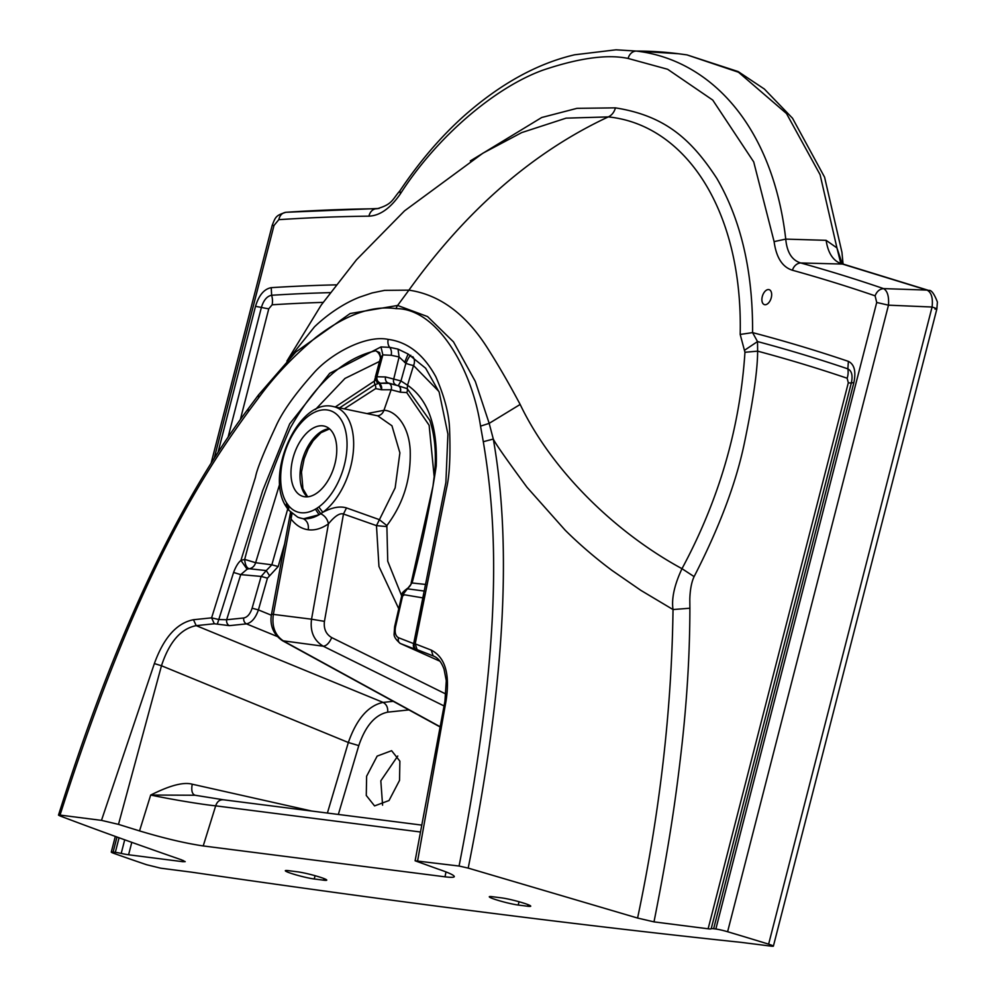 <?xml version="1.0" encoding="UTF-8"?>
<svg xmlns="http://www.w3.org/2000/svg" width="996" height="996" viewBox="0 0 996 996"><rect width="100%" height="100%" fill="white"/><g stroke="black" fill="none" stroke-linecap="round" stroke-linejoin="round"><path stroke-width="1.49" d="M116.98 837.026L113.121 852.041L115.324 852.327A13.209 1.145 14.4 0 1 121.213 853.41A16.509 1.444 -165.6 0 0 128.596 854.767L131.783 842.355M608.27 116.906A13.209 10.794 97.3 0 0 615.428 107.867L576.983 108.34L541.712 117.503L470.299 160.929M615.428 107.867C664.033 115.598 690.539 138.083 716.821 178.396C741.074 220.153 752.988 271.559 752.578 332.614L757.52 341.566L757.632 351.152C757.607 370.238 753.15 401.039 744.286 443.569C735.994 483.259 719.261 527.619 694.112 576.622C690.253 584.689 689.879 596.231 689.805 599.567L689.892 608.27C689.83 652.007 687.19 697.561 681.949 744.958C676.371 794.547 669.773 842.317 653.999 921.873L708.131 928.795L848.318 382.8L847.148 378.231A4400.614 2508.214 -72.1 0 0 757.632 351.152L744.958 352.273C739.978 427.832 718.988 499.967 681.986 568.679C674.392 584.913 671.404 598.534 673.022 609.552L689.892 608.22M113.121 852.041A9.91 0.859 -165.6 0 0 111.278 852.078A9.91 0.859 -165.6 0 0 113.781 853.335A495.311 43.164 14.4 0 0 146.537 864.702L160.717 868.188L191.419 872.147A6470.091 563.91 -165.6 0 0 741.273 942.378L771.539 946.2C774.664 946.486 773.693 945.802 768.626 944.158A495.311 43.164 -165.6 0 0 727.603 931.733A9.91 0.859 -165.6 0 0 715.85 929.019L713.646 928.745A13.209 1.145 -165.6 0 0 711.194 928.77A16.509 1.444 14.4 0 1 708.131 928.795M715.85 929.019L876.717 302.473L875.111 295.837A4487.702 2557.853 -72.1 0 0 792.418 270.24C782.395 267.115 776.295 257.578 774.104 241.617L753.711 161.9L712.738 100.073L667.631 69.272L628.127 58.453C607.386 54.083 578.95 57.992 542.82 70.181C494.452 87.748 436.609 137.187 400.355 193.884C390.407 208.276 379.949 215.696 368.968 216.157A9.91 7.993 -90.7 0 1 376.326 208.749A4497.164 2563.243 -72.1 0 0 305.411 211.102L305.411 211.102A4497.164 2563.243 -72.1 0 0 285.964 212.285C282.217 212.808 279.826 215.273 278.805 219.668L274 225.482L214.377 457.687M771.265 297.717A7.844 4.47 -72.1 0 0 769.186 289.674A7.844 4.47 -72.1 0 0 762.289 296.571A7.844 4.47 -72.1 0 0 764.368 304.602A7.844 4.47 -72.1 0 0 771.265 297.717M653.999 921.873L637.589 918.051L468.195 868.101L459.069 866.034L415.12 860.793L437.966 869.035C448.81 872.708 454.263 875.247 454.3 876.617C454.039 877.501 450.927 877.563 445 876.816L203.221 845.94C185.231 843.276 164.004 838.259 139.54 830.913L118.499 824.377L101.48 820.368L60.046 815.077L58.49 815.102L60.109 815.973C96.986 829.967 137.398 844.558 181.347 859.772L185.206 861.64L182.729 861.689L128.596 854.767M771.539 946.2L773.382 946.163L936.85 309.021L937.398 302.025C934.161 293.646 931.272 289.774 928.72 290.434L927.027 290.097C931.409 292.388 933.103 298.028 932.082 307.017L768.626 944.158M314.238 878.982L323.675 880.19A16.509 1.444 -165.6 0 0 326.763 880.128A16.509 1.444 -165.6 0 0 315.906 875.932A16.509 1.444 -165.6 0 0 297.854 871.861L288.417 870.653A16.509 1.444 -165.6 0 0 285.329 870.716A16.509 1.444 -165.6 0 0 296.186 874.924A16.509 1.444 -165.6 0 0 314.238 878.982L315.085 875.696M501.822 897.919L492.385 896.711A16.509 1.444 -165.6 0 0 489.297 896.761A16.509 1.444 -165.6 0 0 500.154 900.969A16.509 1.444 -165.6 0 0 518.206 905.04L527.643 906.248A16.509 1.444 -165.6 0 0 530.731 906.186A16.509 1.444 -165.6 0 0 519.875 901.978A16.509 1.444 -165.6 0 0 501.822 897.919M118.499 824.377L161.476 665.751C169.258 642.034 180.836 628.663 196.2 625.637L214.314 623.77L229.366 625.65L246.473 623.882C251.602 622.712 255.586 618.055 258.412 609.913L271.385 615.229M420.275 831.971L215.684 805.839C202.051 804.507 170.976 799.34 150.682 795.045C160.082 790.463 179.853 780.814 192.228 784.201L311.673 811.03M393.233 701.321L383.099 702.404C368.196 705.604 356.618 718.975 348.339 742.506L327.398 813.047M408.895 709.899L387.668 712.165C375.094 714.792 365.47 725.935 358.784 745.606L338.478 813.981M101.48 820.368L154.368 663.573C163.767 637.614 176.802 622.998 193.473 619.724L196.2 625.637L383.099 702.404C386.548 704.346 388.067 707.596 387.668 712.165M60.046 815.077C135.394 578.738 200.644 477.121 248.378 411.622L258.649 397.815C273.925 376.712 293.061 356.506 316.081 337.221C345.525 314.711 372.205 305.187 396.122 308.636C437.331 308.374 472.316 369.765 480.533 426.151L483.297 441.664C495.41 514.733 506.005 626.098 459.069 866.034M417.635 860.743L446.059 700.823C450.167 674.192 445.224 657.285 431.231 650.102L415.195 643.864L446.532 488.326C449.52 475.926 450.553 456.591 449.607 430.347C449.308 414.971 444.714 397.105 435.837 376.762C423.549 354.389 407.675 341.927 388.228 339.399C365.345 334.594 330.087 354.29 313.752 373.052C294.841 394.192 282.167 412.058 275.743 426.637C263.529 452.819 256.769 469.689 255.474 477.233L211.6 617.856L218.871 619.537L226.652 619.736L243.746 617.981C247.444 617.196 250.233 613.934 252.113 608.195L258.412 609.913L267.438 578.141L278.195 566.537L284.669 543.754M183.115 860.432L182.729 861.689M336.038 284.856A4417.048 2517.577 -72.1 0 0 271.236 287.657C264.152 288.977 258.898 295.202 255.511 306.332L261.4 307.428A16.509 1.432 -165.6 0 0 268.771 308.785L272.145 304.788A4400.614 2508.214 107.9 0 1 323.115 302.373M287.794 360.166L314.462 326.862C327.111 314.711 343.558 303.382 359.705 297.107L372.143 292.936L384.643 290.359L408.908 290.147C466.589 209.807 533.047 152.064 608.282 116.906L566.089 118.151L521.643 132.617M295.625 352.148L350.144 313.528L397.603 305.461L408.908 290.147C439.908 294.692 466.302 314.325 488.102 349.048C498.498 365.408 509.193 383.883 520.161 404.451C552.232 471.469 616.188 533.009 681.986 568.679L694.112 576.622M608.282 116.906C685.236 124.699 743.004 210.044 740.19 334.444L744.958 352.273M740.19 334.444L752.578 332.614A4417.048 2517.577 107.9 0 1 848.393 361.374C854.381 364.349 856.199 371.483 853.833 382.75L713.646 928.745M744.473 350.306L757.52 341.566A4409.74 2513.418 107.9 0 1 847.845 368.869C851.754 370.836 852.925 375.48 851.381 382.775A16.509 1.444 14.4 0 1 848.318 382.8M520.161 404.451L489.173 423.362L493.294 439.037C495.186 443.257 506.416 459.33 526.996 487.268L565.168 530.196C578.427 543.368 595.16 557.947 612.179 570.546L640.839 590.354L673.022 609.552C671.702 709.413 659.887 812.25 637.589 918.051M483.309 441.714L493.294 439.049C515.779 565.989 497.888 719.959 468.195 868.101M396.122 308.636A8.254 6.748 97.3 0 1 397.603 305.461L427.545 316.566L453.504 341.889L475.316 381.456L489.111 423.126M203.221 845.94L215.684 805.839C217.165 801.431 219.842 799.427 223.727 799.838M139.54 830.913L150.682 795.045L195.054 795.244C192.079 794.136 191.132 790.451 192.228 784.201M421.532 825.074L223.179 799.738L195.054 795.244M397.778 756.001L380.821 780.802L382.589 805.179M366.615 776.22L377.16 756.101L391.615 750.698L399.882 761.156L399.533 780.391L389.025 800.523L374.571 805.913L366.279 795.468L366.615 776.22M443.992 705.927L323.252 646.217C313.852 640.503 309.943 631.501 311.549 619.201L324.447 621.355L343.471 514.011C339.773 512.828 334.768 516.115 328.443 523.846C321.559 528.615 314.836 530.582 308.262 529.76C301.651 528.876 295.924 525.315 291.106 519.078L290.546 512.193L271.559 614.159C270.426 619.425 269.729 632.149 282.54 640.739L439.921 726.868M292.04 513.562L273.365 614.32C271.647 626.609 275.12 635.56 283.785 641.175L439.971 726.644M401.699 595.919L387.743 561.246L386.859 525.589C403.567 503.254 411.099 478.902 410.19 449.955C408.634 423.935 394.491 410.389 383.933 410.315L366.976 413.589M377.073 415.706A8.254 6.748 -82.7 0 0 383.933 410.315L391.129 389.76L381.456 389.76L375.654 388.602L344.267 408.858M413.614 644.014L445.884 482.475L447.914 434.107L439.186 392.225L425.628 368.221L408.123 354.028L398.026 349.11L389.685 347.343L380.995 346.932L329.701 373.326L289.699 423.848L262.707 490.58L240.92 560.399C238.231 562.603 235.778 566.612 233.587 572.451L217.327 624.143M446.059 700.823A5.64 0.909 10 0 0 444.938 701.172L446.283 680.679L444.054 669.25C441.564 662.365 438.178 658.02 433.907 656.215L417.125 649.666L415.195 643.864L414.286 644.499M416.826 649.629L415.631 649.442A4.955 4.071 -68.8 0 1 413.689 643.628L423.711 594.102M415.631 649.442L400.23 643.453L439.971 661.232L400.492 643.553A4.955 4.071 -68.8 0 1 398.562 637.751C395.487 636.108 394.503 632.36 395.599 626.521L402.932 594.537L412.17 582.735C422.292 543.916 430.309 504.997 436.236 465.979C437.692 426.325 428.131 399.408 407.538 385.24L413.539 365.52A8.254 1.021 19 0 1 405.882 363.328L399.11 356.966L391.142 355.273L382.85 354.887L380.596 357.514L375.33 377.061M434.231 477.271L429.127 425.267L406.742 392.573L400.205 392.163L391.129 389.76A4.955 4.046 -82.7 0 0 388.975 383.336L379.115 383.311L387.892 382.862L398.238 385.751L388.975 383.336M386.473 526.573L376.476 525.627L343.471 514.011L346.484 507.91C339.897 505.943 332.004 507.412 322.804 512.317L320.687 513.737C324.895 515.741 327.485 519.115 328.443 523.846L311.549 619.201L271.559 614.159M398.749 608.768L378.953 566.45L376.476 525.627L395.151 487.891L399.894 452.869L391.951 425.778L377.733 415.842M377.858 415.867L333.324 406.567A58.179 33.167 -72.1 0 1 353.244 452.333A58.179 33.167 -72.1 0 1 322.804 512.317L318.807 506.952L316.915 508.259L320.687 513.737L319.094 514.745L303.456 518.804L298.75 517.571M386.859 525.589L379.289 519.613L346.484 507.91M304.764 496.767A36.74 20.941 -72.1 0 0 334.37 465.879A36.74 20.941 -72.1 0 0 325.144 426.35A36.74 20.941 -72.1 0 0 322.965 425.865A36.74 20.941 -72.1 0 0 293.372 456.753A36.74 20.941 -72.1 0 0 302.585 496.282A36.74 20.941 -72.1 0 0 304.764 496.767M842.243 263.778L836.939 247.904L820.082 174.674L786.504 113.544L738.484 72.222L687.016 54.905L678.463 53.734A495.311 404.687 97.3 0 0 636.282 51.07L616.001 49.812L574.605 54.792C537.081 63.557 500.216 83.938 464.012 115.934C440.929 136.577 419.54 161.551 399.857 190.883L399.869 190.871M928.72 290.434L843.176 264.089L840.624 262.757L836.939 247.904L826.12 240.335L785.744 239.102C772.684 125.932 710.347 59.673 636.282 51.07A9.91 8.093 -82.7 0 0 628.127 58.453M774.104 241.617L785.744 239.102C786.94 252.274 791.92 260.23 800.672 262.956A9.91 8.142 -74.5 0 0 792.418 270.24M400.355 193.884L399.857 190.883C392.187 199.611 392.598 204.28 377.123 208.724L376.326 208.749M843.114 264.077L800.672 262.956A4497.164 2563.243 -72.1 0 1 883.539 288.603C887.448 290.857 889.092 296.385 888.482 305.174L932.094 307.017C937.124 308.66 938.07 309.345 934.933 309.046M875.111 295.837C876.779 291.454 879.593 289.039 883.527 288.603L927.027 290.097L841.857 263.878C833.341 261.176 828.087 253.333 826.12 240.335M375.965 377.77L376.936 376.762L385.577 376.961L400.977 380.958L398.238 385.751A4.955 4.059 -68 0 1 399.944 392.063M406.891 588.798L406.953 588.773C409.929 586.594 411.336 584.627 411.174 582.872L432.974 486.173L434.791 471.581C436.335 452.072 434.679 435.003 429.824 420.387L407.252 388.689L398.487 385.863A4.955 4.046 -71.7 0 1 400.205 392.163M411.174 582.884L425.666 584.453M410.85 355.298C409.916 355.485 408.26 358.162 405.882 363.328L400.977 380.958L407.538 385.24L407.252 388.689A4.955 4.021 -58 0 1 406.742 392.573M381.754 389.735L379.115 383.311L375.044 384.581L339.599 407.874M375.343 377.036L376.974 382.377L379.015 383.373A4.955 3.996 -93.5 0 1 381.456 389.76M335.279 406.978L375.542 380.323M380.447 358.074A8.254 6.474 -101 0 0 375.592 350.791L379.65 352.609L375.592 350.791C343.495 358.236 315.11 383.896 290.446 427.77C271.422 471.033 256.171 514.92 244.68 559.403C245.116 564.732 246.597 567.845 249.137 568.716L266.268 570.584L271.846 564.807L287.732 508.944M278.195 566.537L271.846 564.807L255.611 562.715A8.254 7.308 -82.4 0 1 249.137 568.716L247.095 569.214L240.733 574.63L261.139 576.423L266.268 570.584L269.592 575.812M243.746 617.981A4.955 3.947 84.1 0 0 246.473 623.882L277.174 636.456M233.587 572.451L240.733 574.63L226.652 619.736A4.955 3.947 84.1 0 0 229.366 625.65M279.739 483.919L255.611 562.715L244.68 559.403L240.92 560.399L247.095 569.214M380.995 346.932L382.85 354.887L376.936 376.762A4.955 3.959 85.5 0 0 379.613 382.676M398.026 349.11L399.11 356.966L393.756 378.916A4.955 4.071 109.6 0 0 395.736 384.73M408.123 354.028L404.6 362.444M403.592 595.533L402.932 594.537L422.939 597.899M395.599 626.521L394.64 626.671L401.973 594.687C401.376 593.678 403.031 591.711 406.953 588.773L424.333 591.051M438.9 391.453L413.539 365.52A8.254 6.748 -62.9 0 0 412.693 356.618M375.168 378.194L374.384 381.007A4.955 3.822 75.1 0 0 375.044 384.581A4.955 3.822 -105.4 0 1 375.654 388.602M379.526 361.436L344.977 378.43L315.483 409.468M255.511 306.332L218.161 451.761M119.059 837.773L115.324 852.327M368.968 216.157A4487.702 2557.853 -72.1 0 0 278.805 219.668M274 225.482L272.145 225.519L211.264 462.63M358.784 745.606L348.339 742.506L161.476 665.751L154.368 663.573M193.473 619.724L211.6 617.856L214.314 623.77M58.527 815.014C104.393 669.611 164.116 521.667 248.241 408.746L248.353 411.659M240.41 419.279L268.771 308.785M271.236 287.657L271.634 295.264C267.028 296.123 263.616 300.17 261.4 307.428L228.246 436.559M124.712 839.815L121.213 853.41M330.174 292.625A4409.74 2513.418 -72.1 0 0 271.634 295.264A16.509 13.234 -93.6 0 1 272.145 304.788M848.393 361.374L847.845 368.869A16.509 13.571 -71.3 0 1 847.148 378.231M853.833 382.75L851.381 382.775L711.194 928.77M489.173 423.362L480.533 426.151M248.241 408.746L258.537 394.889L258.649 397.815M445 876.816L445.996 871.911M446.021 694.125L331.718 637.602C329.29 643.018 326.464 645.881 323.252 646.217L282.54 640.739M331.718 637.602C325.991 634.215 323.563 628.8 324.447 621.355M391.142 355.273A8.254 6.748 -82.7 0 0 389.685 347.343A8.254 6.748 -82.7 0 1 388.228 339.399M431.231 650.102L433.16 655.903L434.567 656.526M316.915 508.259L315.408 509.168L319.094 514.745A58.179 33.167 -72.1 0 1 297.655 517.111L297.953 517.235M303.456 518.804C307.266 520.92 308.872 524.568 308.262 529.76M287.583 508.732L288.678 510.151L288.628 505.744L286.549 502.831L286.188 506.653M333.324 406.567C298.451 397.504 264.475 475.154 286.201 506.678L287.545 508.682L287.682 504.524M288.628 505.744A53.249 30.353 -72.1 0 0 315.408 509.168M318.807 506.952A53.249 30.353 -72.1 0 0 345.562 430.782A53.249 30.353 -72.1 0 0 299.36 424.881A53.249 30.353 -72.1 0 0 286.549 502.831M307.403 496.83A36.74 20.941 107.9 0 1 302.983 457.799A36.74 20.941 107.9 0 1 329.377 428.728M727.603 931.733L888.482 305.174L876.717 302.473M385.577 376.961A4.955 4.046 97.3 0 0 387.892 382.862M252.113 608.195L261.139 576.423L267.438 578.141M413.689 643.628L398.562 637.751M324.086 878.597L323.675 880.19M518.206 905.04L519.053 901.741M527.643 906.248L528.054 904.654M115.299 836.416L111.278 852.078M521.829 132.53L482.873 153.21L404.538 210.853L356.481 259.794L321.21 305.075L286.898 361.112M258.549 394.889L296.198 351.576M444.938 701.159L415.12 860.793M194.17 795.069L194.793 795.194M413.639 643.939C414.548 648.159 415.531 650.027 416.614 649.529L417.1 649.753M288.678 510.151L297.655 517.111M329.564 428.89L320.973 432.7L313.18 440.693L308.187 448.823L304.178 458.72L301.477 472.104L302.921 488.7L307.652 496.805M843.064 264.052L841.944 252.312L824.576 177.164L792.53 118.238L764.355 89.03L738.148 71.563L687.028 54.905M272.145 225.519C275.543 216.804 275.817 215.447 285.902 212.285L379.065 208.463M678.463 53.734L616.076 49.8M379.65 352.596L380.596 357.514M394.64 626.671L394.142 633.717C393.694 636.307 395.723 639.557 400.255 643.453"/></g></svg>
